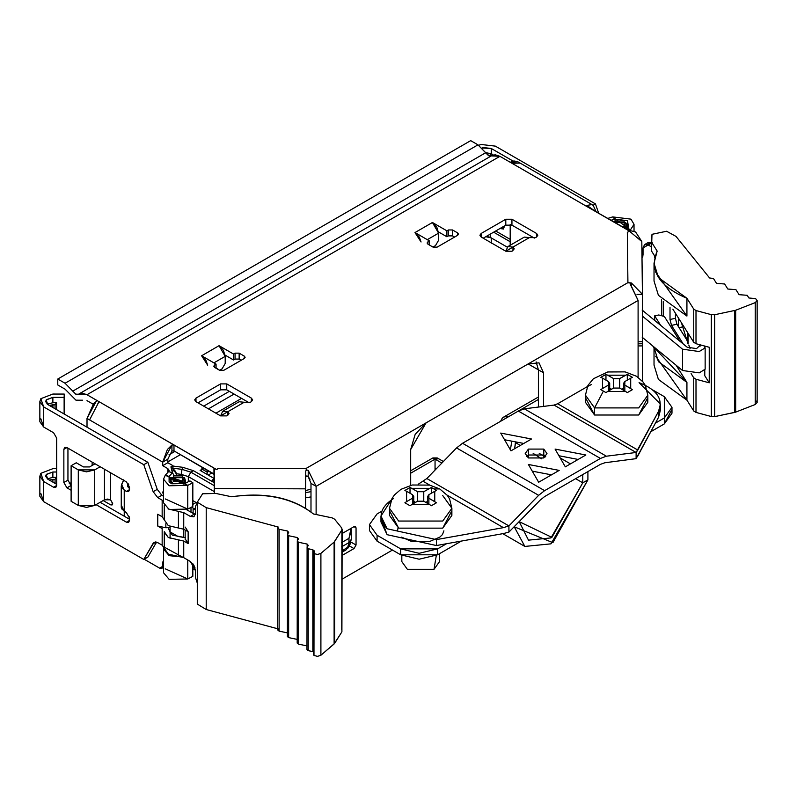 <?xml version="1.0" encoding="UTF-8"?>
<svg xmlns="http://www.w3.org/2000/svg" width="797" height="797" viewBox="0 0 797 797"><rect width="100%" height="100%" fill="white"/><g stroke="black" fill="none" stroke-linecap="round" stroke-linejoin="round"><path stroke-width="1.2" d="M642.422 294.143L642.452 381.295L642.452 345.898L638.098 345.918L642.452 345.898L642.432 343.776L638.098 343.786L642.432 343.776L642.422 341.754L638.098 341.764L642.422 341.754L642.422 294.372L636.992 294.392L642.422 294.372L631.334 282.955L631.324 285.306L631.334 282.955L630.009 283.264L638.098 300.459L638.098 377.36L638.098 300.459L630.317 284.38M627.906 229.885L641.814 241.551L635.598 231.967L627.309 229.875L629.441 231.11L627.329 232.325L627.916 282.646L628.972 282.945M214.622 468.407L214.293 488.491L305.58 488.84L305.729 477.174L306.626 475.978L308.2 476.586L310.989 483.38L316.12 486.339L308.22 470.35L306.646 469.951L305.789 468.616L627.916 282.646L631.334 282.955L642.422 294.232L641.814 241.551M642.422 294.372L641.814 241.66M629.441 231.23L627.329 232.325L629.441 231.23M610.791 220.331L614.746 219.125L612.704 216.904L607.563 218.478L612.704 216.904L614.746 219.125L627.518 220.689L627.06 228.221L630.297 229.905L612.704 216.904L630.945 219.145L634.023 224.296L630.297 230.114L627.06 228.221L625.824 229.018L628.464 227.065L627.518 220.689L614.746 219.125L610.801 220.341M615.214 220.869L614.746 219.125L615.214 220.869M626.472 226.667L626.691 228.46L626.771 225.481L624.738 228.39L626.562 224.495L625.854 222.821L624.131 226.368L624.639 228.44L624.131 226.368L622.447 227.075L624.131 226.368L624.131 221.038L614.895 221.038L613.68 222.004L625.854 222.821M82.639 400.214L75.954 400.184L65.065 389.165L57.773 384.961L57.773 379.033L65.065 383.247L75.715 394.126L78.425 394.306L82.39 393.2L86.993 394.724L499.918 156.322L495.306 154.797L491.938 155.535L79.013 393.927M79.471 393.698L78.584 394.206L79.471 393.698M491.022 156.063L488.641 155.734L485.652 152.755L72.736 391.148L485.652 152.755L477.981 144.845L65.065 383.247L477.981 144.845L470.698 140.641L57.773 379.033L470.698 140.641L477.981 144.845L488.641 155.734L499.918 156.322L510.19 162.259L499.918 156.322L86.993 394.724L75.715 394.126L65.065 383.247L57.773 379.033L57.773 384.961L65.065 389.165L75.954 400.184L82.41 400.363M305.709 478.2L305.58 488.84L305.749 470.927L306.646 469.951L305.749 470.927L305.739 473.757M627.289 229.865L629.441 231.11L627.329 232.325L627.916 282.646L305.789 468.616L306.646 469.951L308.22 470.35L308.2 476.586L310.003 479.386M214.373 468.267L216.525 469.503L218.627 468.287L305.789 468.616L218.627 468.287L216.525 469.632L218.627 468.287L216.525 469.632L214.373 468.267L216.525 469.632M305.63 484.656L305.63 508.227L305.63 484.536L305.58 508.197L305.58 488.84L214.293 488.491L213.955 468.018L99.017 401.658L89.583 419.909L162.708 462.121L162.708 465.677L167.838 462.718L167.838 459.162L162.708 462.121L167.37 449.508L171.943 445.005L173.985 444.945L171.943 445.005L171.943 450.992L167.838 459.162L167.838 462.718L162.708 465.677L167.838 468.636L168.595 471.595L172.441 472.77L170.917 466.863L172.969 465.677L167.838 462.718L172.969 465.677L170.917 466.863L173.367 469.672L172.441 472.77L168.595 471.595L169.113 470.389L167.838 468.636L167.838 472.422L167.838 468.636L162.708 465.677L162.708 462.121L167.838 459.162L171.943 450.992L173.985 450.873L173.985 444.945L173.985 450.873L213.955 473.946L213.955 468.018L214.383 474.564L173.985 450.873M316.12 486.339L426.066 422.868L316.12 486.339L316.12 514.513L316.12 486.339L310.989 483.38L310.989 511.943L310.989 483.38M214.293 488.491L214.293 493.502L214.293 488.491M172.969 469.234L172.969 465.677L172.969 469.234M173.288 469.433L176.366 473.966L176.237 474.952L176.237 472.98L174.991 470.808L172.431 468.048M163.544 490.623L162.708 492.327L163.544 495.007L163.544 490.623M163.544 560.51L162.708 562.224L163.544 561.736L162.708 562.224L162.708 566.368L163.544 565.88L162.708 566.368L162.708 562.224L163.544 560.51M103.172 500.546L110.614 504.84L112.666 503.654L110.614 504.84L112.058 504.979L112.666 503.654L110.614 499.868L112.666 503.415L112.058 504.979L110.614 504.84L103.172 500.546M121.254 485.971L123.774 479.784L121.602 484.456L124.232 490.125L121.602 487.495L121.254 485.971L121.254 507.3L121.602 508.815L126.444 512.72L124.232 511.445L124.232 516.207L124.232 511.445L121.602 505.776M129.363 519.176L129.363 516.854L129.363 519.176M104.457 499.809L110.614 499.809L110.614 472.78L110.614 499.839L107.535 499.071L104.457 499.809L94.713 505.428L78.295 505.428L86.504 507.4L94.713 505.428L104.457 499.809L104.457 469.224L104.457 499.809M159.629 568.141L144.177 559.225L159.629 568.141L162.708 566.368L161.801 568.361L159.629 568.141M168.595 471.595L165.248 475.241L169.094 476.417L172.441 472.77L169.094 476.417L165.248 475.241L168.595 471.595M76.243 462.788L83.426 466.932L89.583 466.932L95.032 463.784L89.583 466.932L83.436 466.932L76.273 462.768L71.142 465.737L78.295 469.891L94.713 469.891L100.163 466.743L94.713 469.891L94.713 505.428L94.713 469.891L86.504 471.854L78.295 469.891L78.295 505.428L78.295 469.891L71.112 465.747L76.273 462.768M163.544 479.166L163.544 502.857L169.123 509.462L187.763 509.084L187.763 485.393L184.854 483.53L171.803 483.789L169.094 476.417L170.937 479.545L169.094 476.417L169.103 481.936L171.803 483.789L184.854 483.53L187.763 485.393L169.123 485.772L163.544 479.166L165.248 475.241L187.763 485.393L192.834 482.753L189.925 480.89L184.854 483.53L189.925 480.89L192.834 482.753L187.763 485.393L187.763 509.084L165.248 498.932M174.115 475.57L172.471 472.78M164.003 546.991L182.423 557.043L169.123 555.658L163.544 549.063L164.003 546.991M163.544 549.063L163.544 572.754L169.123 579.349L187.763 578.981L165.248 568.819M71.112 465.747L71.112 501.283L78.295 505.428M187.763 578.981L187.763 559.972L187.763 578.981L192.834 576.341L187.763 578.981M184.585 478.529L185.312 480.352L183.18 484.227L183.18 483.311L172.929 483.311L170.797 480.352L170.877 483.311L171.096 481.537M187.763 509.084L192.834 506.454L187.763 509.084M192.834 500.596L196.122 502.489L192.834 500.596M192.834 576.341L192.834 563.668L192.834 576.341M190.991 512.102L190.991 507.41L190.991 512.102M192.834 506.454L192.834 482.753L192.834 506.454M192.834 504.381L196.122 502.489L196.969 503.027L196.122 502.489L192.834 504.381M193.113 508.416L192.446 506.653L193.113 508.416L195.444 508.416L193.113 508.416L193.113 509.572L193.113 508.416M193.113 513.328L193.113 509.572L195.444 509.572L193.113 509.572L193.113 513.328M520.003 163.046L517.432 161.562L513.846 160.954L510.21 162.269M520.082 163.086L511.953 163.255L586.911 206.553L586.911 205.427L591.484 204.64L593.137 205.237L596.146 211.882L586.911 205.427L586.911 206.553L586.911 205.427L586.911 206.553L627.916 229.885M86.993 400.642L93.05 404.139L86.993 400.642M97.892 403.501L99.017 401.688L86.993 394.724L214.254 468.267M171.943 450.992L171.943 445.005L162.708 462.121L87.012 418.425L96.248 401.309L97.274 400.652L93.618 403.571L87.032 418.415L89.603 419.889M87.012 418.425L87.012 427.202L87.012 418.425M128.676 484.327L128.676 487.884L128.676 484.327M586.911 205.427L586.911 206.553L510.19 162.259L517.891 161.831M307.114 475.978L306.427 476.058M426.066 422.868L638.098 300.459L528.142 363.93L543.534 372.817L543.534 406.41L543.534 372.817L539.031 362.854L528.142 363.93L426.066 422.868L415.187 434.355L410.684 449.518L426.066 422.868M627.309 229.795L586.911 206.553M452.537 229.954L457.667 232.923L457.667 235.284L437.154 247.13L433.05 247.13L427.919 244.171L427.919 241.8L429.453 240.913L414.988 232.565L432.432 222.493L446.898 230.841L448.432 229.954L452.537 229.954L448.432 229.954L448.432 235.882L446.898 236.769L438.499 231.917L446.898 236.769L446.898 230.841L432.432 222.493L414.988 232.565L429.453 240.913L427.062 242.985L427.919 244.171L433.05 247.13L437.154 247.13L457.667 235.284L457.667 232.923L452.537 229.954L452.537 235.882L448.432 235.882L452.537 235.882L452.537 229.954M481.169 237.008L479.894 235.235L481.169 233.461L505.796 219.245L511.943 219.245L536.57 233.461L536.57 237.008L535.544 237.606L529.387 237.606L512.969 247.08L512.969 250.637L511.943 251.224L505.796 251.224L481.169 237.008L505.796 251.224L511.943 251.224L514.244 248.853L512.969 247.08L512.969 250.637L512.969 247.08L529.387 237.606L535.544 237.606L536.57 237.008L536.57 233.461L511.943 219.245L505.796 219.245L481.169 233.461L479.894 235.235L481.169 237.008L481.169 233.461L481.169 237.008M201.611 355.761L219.045 345.689L233.511 354.037L235.055 353.151L239.15 353.151L244.28 356.12L244.28 358.481L223.768 370.326L219.663 370.326L214.532 367.367L214.532 364.996L216.067 364.109L201.611 355.761L216.067 364.109L216.067 368.254L216.067 364.109L213.686 366.182L219.663 370.326L223.768 370.326L244.28 358.481L244.28 356.12L239.15 353.151L235.055 353.151L233.511 354.037L219.045 345.689L201.611 355.761L205.955 360.354L207.678 365.185L201.611 355.761M227.773 411.74L227.773 415.287L226.746 415.885L220.6 415.885L195.972 401.668L195.972 398.111L220.6 383.895L226.746 383.895L251.374 398.111L251.374 401.668L250.348 402.256L244.191 402.256L227.773 411.74L227.773 415.287L229.048 413.513L227.773 411.74L244.191 402.256L250.348 402.256L251.374 401.668L251.374 398.111L226.746 383.895L220.6 383.895L195.972 398.111L194.697 399.895L195.972 401.668L220.6 415.885L226.746 415.885L227.773 415.287L227.773 411.74L220.6 415.885L222.702 411.232L227.773 411.74M454.589 237.068L452.537 235.882L454.589 237.068M534.339 238.094L511.943 225.162L505.796 225.162L483.221 238.193L505.796 225.162L505.796 219.245L505.796 225.162L511.943 225.162L511.943 219.245L511.943 225.162L534.339 238.094M241.202 360.264L239.15 359.078L235.055 359.078L233.511 359.965L225.113 355.113L233.511 359.965L233.511 354.037L233.511 359.965L235.055 359.078L235.055 353.151L235.055 359.078L239.15 359.078L239.15 353.151L239.15 359.078L241.202 360.264M249.142 402.754L226.746 389.823L220.6 389.823L198.025 402.854L220.6 389.823L220.6 383.895L220.6 389.823L226.746 389.823L226.746 383.895L226.746 389.823L249.142 402.754M195.972 401.668L195.972 398.111L195.972 401.668M251.374 401.668L252.649 399.895L251.374 398.111L251.374 401.668M244.28 358.481L245.137 357.295L244.28 356.12L244.28 358.481M214.532 367.367L214.532 364.996L214.532 367.367M536.57 237.008L537.845 235.235L536.57 233.461L536.57 237.008M457.667 235.284L458.514 234.099L457.667 232.923L457.667 235.284M427.919 244.171L427.919 241.8L427.919 244.171M429.453 245.058L429.453 240.913L429.453 245.058M446.898 236.769L448.432 235.882L448.432 229.954L446.898 230.841L446.898 236.769M213.915 362.864L225.202 356.349L223.399 350.281L219.045 345.689L225.202 356.349L225.202 363.462L225.202 356.349L213.915 362.864M421.065 241.989L414.988 232.565L419.342 237.157L421.065 241.989M427.302 239.668L438.589 233.152L436.786 227.085L432.432 222.493L438.589 233.152L438.589 240.266L438.589 233.152L427.302 239.668M522.204 241.75L529.387 237.606L524.306 237.098L507.898 246.582L512.969 247.08L505.796 251.224L507.898 246.582M237.008 406.41L244.191 402.256L239.11 401.758L222.702 411.232M219.564 370.266L222.124 368.792L225.202 363.462L222.124 368.792L219.564 370.266M432.94 247.07L435.511 245.596L438.589 240.266L435.511 245.596L432.94 247.07M538.403 399.476L538.403 369.858L536.152 361.908L538.403 369.858L543.534 372.817L538.403 369.858L538.403 407.048L538.403 399.476L518.448 410.993M342.162 579.11L392.473 550.06L342.162 579.11M410.684 485.353L410.684 449.518L410.684 485.353M342.162 533.502L353.998 526.668L356.05 527.853L356.05 545.028L353.998 548.585L342.162 555.409L353.998 548.585L356.05 545.028L356.05 527.853L355.452 526.518L353.998 526.668L342.162 533.502M353.998 526.668L356.05 527.853L353.998 526.668M350.929 542.07L356.05 545.028L350.929 542.07L350.321 544.092M350.879 542.618L350.59 543.564M348.877 545.616L353.998 548.585L348.877 545.616M346.117 549.83L342.162 552.102L346.117 549.83L347.602 547.708L346.117 549.83M682.501 370.495L682.501 349.176L642.213 315.951L682.501 349.176L699.228 351.537L705.146 347.881L704.777 347.293L705.146 347.881L699.228 351.537L682.501 349.176L682.501 370.495L642.213 337.27L682.501 370.495L699.228 372.857L705.146 369.21L699.228 372.857L682.501 370.495M687.233 347.263L642.143 310.083L687.233 347.263L696.568 348.578L700.483 344.912L696.568 348.578L687.233 347.263M508.217 416.373L503.814 416.99M410.684 470.758L432.871 457.946L435.052 459.142L435.042 468.028L436.328 468.766L435.042 468.028L435.052 470.081L435.052 459.142L410.684 473.209L435.052 459.142L432.901 457.936M310.989 496.91L305.63 497.786L310.989 496.91M705.146 369.21L705.146 347.881L705.146 369.21M704.777 346.067L704.777 347.293L704.777 346.067M704.777 369.659L704.777 375.726L709.24 382.809L709.24 347.273L709.24 382.809L704.777 375.726L704.777 369.659M678.416 326.601L686.566 339.522L676.922 324.24L671.502 325.375L670.018 319.458L670.018 307.214L670.018 319.458L671.502 325.375L683.208 343.935L671.502 325.375L676.922 324.24L675.438 318.322L670.018 319.458L675.438 318.322L675.438 313.241L675.438 318.322L676.922 324.24L678.416 326.601L678.416 317.963L678.416 326.601M663.263 301.425L663.263 315.522L663.263 301.425M700.045 346.287L700.045 344.792L700.045 346.287M688.867 345.221L690.082 348.648L688.867 345.221M688.1 333.325L688.1 344.005L681.863 324.12L688.1 344.005L688.1 333.325M351.019 528.391L351.298 530.792L348.976 538.314L341.594 542.578L348.976 538.314L348.976 542.578L351.278 539.38L349.216 546.244L342.162 550.847L349.216 546.244L347.622 548.515M194.956 567.514L192.834 566.956M503.963 419.361L508.885 416.512L503.983 419.342M437.254 457.966L435.052 459.142L441.857 463.077L435.042 459.142L437.204 457.936L438.679 458.783L435.052 459.142L438.679 458.783L443.391 461.503M437.224 457.956L437.683 458.464M310.989 491.629L305.63 492.695L310.989 491.629M679.971 341.275L664.339 316.479L658.76 314.974L654.676 315.831L660.683 325.365L654.676 315.831L658.76 314.974L664.339 316.479L679.971 341.275M691.099 373.614L693.749 377.828L696 379.242L709.24 382.809L696 379.242L696 412.418L711.332 416.542L711.332 314.666L696 310.541L696 343.706L709.24 347.273L696 343.706L693.749 342.292L672.847 309.126L693.749 342.292L696 343.706L696 310.541L711.332 314.666L711.332 416.542L714.66 416.622L714.66 314.745L711.332 314.666L714.66 314.745L735.671 310.252L755.237 302.621L757.14 300.668L755.596 298.616L748.891 297.978L747.207 295.298L739.098 294.681L735.93 289.65L727.82 289.032L724.642 283.991L716.533 283.383L713.464 278.502L709.589 277.974L676.015 236.41L666.591 231.25L651.996 234.318L651.448 242.009L657.156 251.065C649.176 270.572 659.099 286.312 686.924 298.287L693.749 309.116L696 310.541L693.749 309.116L693.749 342.292L693.749 309.116L686.924 298.287L686.924 316.06L686.924 298.287L658.402 277.545L654.028 263.219L657.156 251.065L651.448 242.009L651.448 250.896L654.676 256.016L654.676 257.66L654.676 256.016L651.448 250.896L651.996 234.318L666.591 231.25L676.015 236.41L709.589 277.974L713.464 278.502L716.533 283.383L724.642 283.991L727.82 289.032L735.93 289.65L739.098 294.681L747.207 295.298L748.891 297.978L755.596 298.616L757.15 300.539L755.237 302.621L735.671 310.252L714.66 314.745L714.66 416.622L711.332 416.542L696 412.418L696 379.242L693.749 377.828L691.099 373.614M682.7 326.88L679.074 327.647L682.7 326.88M661.57 299.582L661.57 314.945L661.57 299.582M652.245 242.627L648.16 244.988L651.448 246.881L648.16 244.988L643.03 247.947L643.03 255.05L642.003 258.019L643.03 255.05L643.03 247.947L644.534 244.629L648.16 244.988L652.245 242.627M687.622 332.558L687.622 342.979L687.622 332.558M510.19 245.247L510.19 224.545L510.19 245.247M92.143 465.448L92.143 462.121L92.143 465.448M129.512 488.461L127.63 484.407L128.088 483.43L127.63 486.578L127.63 484.407L127.63 486.578L129.512 488.461M124.232 490.125L126.444 491.4L129.512 489.617L126.444 491.4L124.232 490.125L124.232 511.445L124.232 490.125M351.278 530.593L351.278 539.38L348.976 542.578L348.976 538.314L350.989 528.401M348.976 542.578L347.602 547.708L348.976 542.578L341.594 546.842L348.976 542.578M515.051 446.27L515.46 442.594L516.386 443.192M193.95 566.936L192.834 566.288L193.95 566.936M212.938 481.946L212.938 479.575L214.483 478.688L200.117 470.399L202.169 469.214L207.3 472.173L207.3 470.1L207.001 474.374L207.3 472.173L209.093 471.137L207.3 472.173L202.169 469.214L200.117 470.399L214.483 478.688L212.938 479.575L212.938 481.946L212.938 479.575L212.092 480.76L212.879 481.906M305.63 490.563L310.989 489.159L305.63 490.563M654.676 320.414L654.676 315.831L654.676 320.414M652.753 345.968L654.028 347.99L652.753 345.968M654.028 347.323L686.924 382.401L658.402 361.649L654.028 347.323L654.028 365.096L658.402 379.422L686.924 400.164L686.924 382.401L676.085 365.195L686.924 382.401L686.924 400.164L693.749 410.993L693.749 377.828L693.749 410.993L696 412.418L693.749 410.993L686.924 400.164L655.682 356.209M755.596 400.493L757.14 402.545L755.237 404.497L735.671 412.129L714.66 416.622L734.724 412.408L734.724 310.531L734.724 412.408L735.671 412.129L735.671 310.252L735.671 412.129L755.237 404.497L755.237 302.621L755.237 404.497L757.14 402.545L757.15 300.539M681.584 322.994L681.863 324.12L681.584 322.994M642.422 308.758L642.94 310.74L642.422 308.758M641.974 255.658L642.94 256.106L641.974 255.658M647.204 244.54L651.448 242.238L648.619 242.268L644.534 244.629M513.079 161.074L491.251 148.471L491.749 154.09L493.293 154.977L491.251 153.801L491.251 148.471L513.079 161.074M504.272 226.049L504.272 227.065L501.193 228.839L500.307 228.331L503.365 229.058L504.272 226.049M495.694 231L510.19 239.369L495.694 231M507.191 247.11L491.251 237.905L491.251 243.234L491.251 237.905L507.191 247.11L490.245 237.327L507.191 247.11M495.335 146.12L595.449 203.912L598.736 213.377L595.449 203.912L593.147 205.247L595.449 203.912L495.335 146.12L481.139 144.486L478.668 145.263L481.139 144.486L495.335 146.12M180.471 454.609L167.838 461.901L180.471 454.609M157.746 526.06L157.746 514.214L162.16 516.755L162.16 500.167L157.746 497.627L153.163 491.709L143.779 464.681L43.666 406.888L43.666 427.023L53.598 432.761L56.677 438.091L56.677 485.473L53.598 487.246L43.666 481.518L43.666 501.652L143.779 559.454L153.163 543.265L157.746 542.637L162.16 545.188L162.16 528.6L157.746 526.06L165.846 527.753L165.846 523.729L165.846 527.753L157.746 526.06L162.16 528.6L162.16 545.188L157.746 542.637L154.12 542.279L143.779 559.454L43.666 501.652L43.666 481.518L53.598 487.246L55.78 487.465L56.677 485.473L56.677 438.091L53.598 432.761L43.666 427.023L43.666 406.888L143.779 464.681L153.163 491.709L157.746 497.627L162.16 500.167L162.16 516.755L157.746 514.214L157.746 526.06M126.444 512.72L129.512 518.05L129.512 520.421L126.444 522.194L96.058 504.65L126.444 522.194L128.616 522.414L129.512 520.421L129.512 518.05L126.444 512.72M71.112 490.255L66.938 487.844L63.86 482.514L63.86 449.339L66.938 447.565L126.444 481.916L129.512 487.246L129.512 489.617L126.444 491.4L128.616 491.61L129.512 489.617L129.512 487.246L126.444 481.916L66.938 447.565L63.86 449.339L63.86 482.514L66.938 487.844L71.112 490.255M156.551 542.109L147.863 557.093L143.779 559.454L147.863 557.093L156.551 542.109M47.75 479.156L56.677 484.317L47.75 479.156L46.176 474.594L52.871 472.003L56.677 472.003L52.871 472.003L46.375 474.335L45.618 476.198L47.75 479.156M47.75 404.527L147.863 462.33L157.248 489.358L161.831 495.266L163.544 496.262L161.831 495.266L157.746 497.627L161.831 495.266L157.248 489.358L153.163 491.709L157.248 489.358L147.863 462.33L143.779 464.681L147.863 462.33L47.75 404.527L46.176 399.964L52.871 397.374L64.129 397.374L64.238 394.067L52.871 394.047L40.846 398.689L43.666 406.888L39.85 401.568L40.846 398.689L52.871 394.047L64.238 394.067L64.129 397.374L52.871 397.374L46.375 399.705L45.618 401.568L47.75 404.527M67.944 448.143L67.944 480.153L71.112 485.542L66.938 487.844L71.023 485.483L67.944 480.153L63.86 482.514L67.944 480.153L67.944 448.143M100.143 502.299L129.512 519.255L100.143 502.299M334.61 519.186L341.764 528.032L341.903 529.955L341.903 631.832L342.162 529.098L341.903 529.955L341.764 528.032L334.61 519.186L332.16 517.881L334.61 519.186M181.208 474.364L176.356 473.737L181.208 474.364L181.208 475.281L181.995 469.353L172.969 468.198L181.995 469.353L181.208 474.364L188.321 476.616L188.321 481.727L188.321 476.616L181.208 474.364M69.219 483.779L71.112 482.693L69.219 483.779M203.713 406.131L229.357 391.327L203.713 406.131M208.435 408.861L234.089 394.057L208.435 408.861M215.927 413.185L241.571 398.38L215.927 413.185M168.944 454.848L174.912 451.401L168.944 454.848M214.293 491.61L188.321 476.616L214.293 491.61M654.028 263.219L654.028 280.992L658.402 295.308L686.924 316.06L655.682 272.106M481.976 147.993L483.351 147.565L491.251 148.471L481.976 147.993M485.552 152.586L491.251 153.801L490.245 155.594L491.042 156.053L490.245 155.594L491.251 153.801L485.562 152.606M504.272 227.065L501.193 228.839L504.272 227.065M493.642 232.176L510.19 241.74L493.642 232.176M202.169 469.214L200.117 470.399L201.571 470.539L202.169 467.142L202.169 469.214M170.08 527.534L165.846 527.753L168.028 527.634L170.08 531.898L168.028 527.634L170.08 527.534M185.213 527.086L188.152 531.758L183.738 529.218L168.306 525.661L162.16 516.755L168.306 525.661L183.738 529.218L188.152 531.758L188.152 543.604L185.213 538.931L188.152 543.604L183.738 541.063L188.152 543.604L188.152 531.758L185.213 527.086M163.544 501.293L162.16 500.167L163.544 501.293M168.067 508.934L183.738 512.63L190.314 516.426L194.398 514.075L186.518 509.662L195.355 514.523L194.398 514.075L190.314 516.426L183.738 512.63L183.738 529.218L183.738 512.63L178.418 511.405L178.418 527.993L178.418 511.405M39.85 401.568L39.85 421.703L43.666 427.023L40.846 418.823M56.677 485.473L53.598 487.246L56.677 485.473M52.891 468.676L40.846 473.318L43.666 481.518L39.85 476.198L40.846 473.318L52.891 468.676L56.677 468.686L52.891 468.676M39.85 476.198L39.85 496.332L43.666 501.652L40.846 493.453M155.455 541.94L153.163 543.265L155.455 541.94M190.314 561.447L183.738 557.651L168.306 554.094L162.16 545.188L168.306 554.094L183.738 557.651L190.314 561.447L195.444 570.323L195.444 577.436L197.287 583.045L195.444 577.436L195.444 570.323L193.94 565.272L190.314 561.447M164.282 531.669L168.306 537.507L178.418 539.838L168.306 537.507L164.282 532.147M178.418 539.838L183.738 541.063L183.738 557.651L183.738 541.063L178.418 539.838L178.418 556.426L178.418 539.838M185.412 537.676L178.03 536.491L170.08 531.898L172.411 535.146L185.412 537.676M129.512 520.421L126.444 522.194L129.512 520.421M66.938 447.565L64.766 447.346L63.86 449.339L66.938 447.565M47.292 478.858L52.871 477.343L52.871 472.003L52.871 477.343M47.292 404.228L52.871 402.704L52.871 397.374L52.871 402.704M195.444 506.354L197.287 502.877L195.444 506.354L195.444 513.467L190.314 516.426L193.94 516.785L195.444 513.467L195.444 506.354M313.978 551.116L312.852 549.721L308.22 548.744L307.094 547.35L308.28 545.467L307.154 544.072L298.427 542.239L297.301 540.834L298.496 538.951L297.361 537.557L288.644 535.723L287.508 534.329L288.703 532.436L287.578 531.041L279.119 529.268L277.824 527.654L278.213 527.026L206.214 507.639L206.214 609.516L278.213 628.903L206.214 609.516L197.287 604.076L197.287 502.2L202.597 493.781L215.917 493.463L231.598 496.76L215.917 493.463L202.597 493.781L197.287 502.2L206.214 507.639L278.213 527.026L277.824 527.654L279.119 529.268L287.578 531.041L288.703 532.436L287.508 534.329L288.644 535.723L297.361 537.557L298.496 538.951L297.301 540.834L298.427 542.239L307.154 544.072L308.28 545.467L307.094 547.35L308.22 548.744L312.852 549.721L313.978 551.116L313.968 553.586L317.525 554.483L320.902 553.377L334.112 542.09L341.903 529.955L334.601 541.542L334.601 643.418L320.902 655.254L317.525 656.359L313.968 655.463L313.709 653.42L313.968 655.463L317.525 656.359L320.902 655.254L334.112 643.966L341.903 631.832L334.601 643.418L334.601 541.542L334.112 643.966L334.112 542.09L320.902 553.377L320.902 655.254L320.902 553.377L317.525 554.483L313.968 553.586L313.968 655.463L314.098 550.747M313.4 513.945L332.16 517.881L313.4 513.945C292.648 497.876 265.381 492.147 231.598 496.76C265.54 491.888 292.808 497.627 313.4 513.945M341.764 629.909L341.903 529.955M307.094 649.226L308.22 650.621L308.22 548.744L308.22 650.621L312.852 651.597L312.852 549.721L312.852 651.597L313.45 651.797L308.22 650.621L306.975 649.605L307.094 547.35M297.301 642.711L298.427 644.106L298.427 542.239L298.427 644.106L307.154 645.939L298.427 644.106L297.191 643.089L297.301 540.834M287.508 636.195L288.644 637.6L288.644 535.723L288.644 637.6L297.361 639.433L288.644 637.6L287.398 636.574L287.508 534.329M277.824 629.53L279.119 631.134L279.119 529.268L279.119 631.134L287.578 632.918L279.119 631.134L277.695 629.959L277.824 527.654M461.383 541.073L437.613 554.802L400.682 554.802L377.081 541.173L369.439 530.513L377.081 541.173L400.682 554.802L419.142 559.215L437.613 554.802L437.613 548.874L419.142 553.297L400.682 548.874L400.682 554.802L400.682 548.874L377.081 535.255L377.081 541.173L377.081 535.255L369.439 524.595L377.081 513.935L381.773 511.226L377.081 513.935L369.439 524.595L377.081 535.255L400.682 548.874L437.613 548.874L437.613 554.802L461.383 541.073M418.266 484.227L426.843 478.529L456.571 447.934L462.539 443.271L518.349 411.053L524.326 408.821L554.045 405.085L557.641 403.76L587.389 386.585L557.641 403.76L554.045 405.085L524.326 408.821L518.349 411.053L462.539 443.271L456.571 447.934L426.843 478.529L418.266 484.227M671.472 410.286L664.329 423.904L650.82 431.705L664.329 423.904L664.329 396.657L652.952 390.092L664.329 396.657L671.981 407.317L664.329 417.977L655.413 423.127L664.329 417.977L664.329 423.904L671.981 413.245L671.981 407.317M587.907 471.585L587.907 479.874L550.976 543.843L524.854 546.433L514.234 526.797L552.879 542.687L587.907 479.874L587.907 471.585M170.797 480.352L171.524 478.529M183.699 537.168L183.699 529.188L183.699 537.168M626.043 223.658L626.771 225.481M214.293 482.733L193.452 470.698L190.881 472.173L214.293 485.692L190.881 472.173L188.321 476.616L190.881 472.173L181.995 469.353L182.782 467.311L193.452 470.698L214.293 482.733M510.379 449.837L511.813 441.149M487.176 154.668L490.245 155.594L490.245 156.182L490.245 155.594L487.176 154.668M490.245 234.139L490.245 237.327L486.419 236.35L490.245 237.327L490.245 234.139M485.811 236.699L491.251 237.905M172.969 466.056L182.782 467.311L172.969 466.056M64.129 413.992L64.129 397.374L64.129 413.992M52.881 402.704L56.527 402.724L52.881 402.704M64.238 414.201L64.238 394.067L64.238 414.201M52.881 477.343L56.527 477.353L52.881 477.343L47.302 478.877M49.344 480.073L55.073 479.376L56.527 477.353L55.073 479.376L55.073 483.39L55.073 479.376L52.901 479.376L52.901 482.135L52.901 479.376L49.344 480.073M49.344 405.444L55.073 404.746L56.527 402.724L55.073 404.746L55.073 408.761L55.073 404.746L52.901 404.746L52.901 407.506L52.901 404.746L49.344 405.444M52.881 402.724L47.302 404.248M313.45 654.277L313.709 551.544M307.154 544.072L307.154 547.25L307.154 544.072M297.361 537.557L297.361 540.735L297.361 537.557M287.578 531.041L287.578 534.219L287.578 531.041M197.287 604.076L206.214 609.516L206.214 507.639L197.287 502.2L197.287 604.076M380.966 516.008L380.966 521.925L387.113 534.687L436.407 545.537L503.425 533.562L446.529 543.723L437.613 548.874L446.529 543.723L436.407 545.537L436.407 539.609L387.113 528.77L380.966 516.008L391.327 499.878M398.062 527.813L397.474 530.812M393.499 498.533C379.531 507.779 377.399 517.851 387.113 528.77L436.407 539.609L503.415 527.644L447.107 495.126L503.415 527.644L508.914 525.91L426.843 478.529L508.914 525.91L538.633 495.316L456.571 447.934L538.642 495.326L544.61 490.653L462.539 443.271L544.61 490.653L600.42 458.434L518.349 411.053L600.42 458.434L606.397 456.203L524.326 408.821L606.397 456.203L636.116 452.477L554.045 405.085L636.116 452.467L637.809 450.046L557.641 403.76L637.809 450.046L658.541 411.362C663.423 399.427 657.166 389.942 639.762 382.899M429.812 485.154L423.247 481.358L429.812 485.154M442.743 495.575L451.879 508.307L442.743 521.039L398.63 521.039L389.494 508.307L389.494 515.41L398.63 528.142L442.743 528.142L451.879 515.41L451.261 511.863L442.743 528.142L398.63 528.142L390.102 511.863M510.967 450.853L500.705 433.08L531.479 439.008L510.967 450.853L531.479 439.008L500.705 433.08L510.967 450.853M538.662 482.245L528.401 464.472L559.185 470.399L538.662 482.245L559.185 470.399L528.401 464.472L538.662 482.245M543.793 449.08L543.793 457.956L528.401 457.956L528.401 449.08L543.793 449.08L528.401 449.08L525.213 453.523L528.401 457.956L543.793 457.956L546.981 453.523L543.793 449.08L543.793 455.007L528.401 455.007L526.508 456.482L528.401 455.007L543.793 455.007L545.696 456.482L543.793 455.007L543.793 449.08M585.855 454.997L565.332 466.843L555.081 449.08L585.855 454.997L555.081 449.08L565.332 466.843L585.855 454.997M647.822 402.286L647.822 395.173L645.331 385.439L642.92 381.843L636.345 376.194L625.077 371.88L607.722 371.97L593.366 378.764L587.947 385.389L585.436 395.173L594.572 407.915L638.686 407.915L647.822 395.173L638.686 407.915L594.572 407.915L594.572 415.018L594.572 407.915L585.436 395.173L585.436 402.286L594.572 415.018L638.686 415.018L647.822 402.286L647.204 398.729L638.686 415.018L594.572 415.018L586.054 398.729M587.389 386.585L591.513 384.493M639.064 382.67L660.454 404.059L658.541 411.362L658.541 417.289L660.454 409.987L660.454 404.059M660.145 407.028L658.541 417.289L655.413 423.127L658.541 417.289L658.541 411.362L636.116 452.467M503.425 533.562L508.924 532.087L540.137 500.147L544.62 496.571L600.41 464.362L604.893 462.748L636.116 458.654L604.893 462.748L600.41 464.362L544.62 496.571L540.137 500.147L508.924 532.087L508.914 525.91L503.415 527.644L436.407 539.609L436.407 545.537L387.113 534.687L381.275 518.967M523.778 443.451L504.551 439.755L523.778 443.451M551.484 474.843L532.257 471.147L551.484 474.843M578.154 459.441L558.926 455.745L578.154 459.441M522.194 443.152L523.24 443.77M539.36 453.453L545.178 456.98M582.776 474.544L582.776 482.833L587.907 479.874L582.776 482.833L551.903 537.367L519.226 521.666L528.481 540.147L550.976 537.915L582.776 482.833L582.776 474.544M171.714 477.692L171.006 479.366L183.18 483.311L182.672 481.239L171.714 477.692L184.396 477.692L182.672 481.239L183.18 483.311L185.103 479.366L184.396 477.692M181.995 469.353L190.881 472.173L193.452 470.698L182.782 467.311L181.995 469.353M516.416 443.152L520.302 445.463L515.46 442.594L515.5 441.857L514.633 448.731M56.537 409.598L56.537 402.714M56.537 484.227L56.537 477.343M637.809 455.974L655.413 423.127L636.116 458.654L636.116 452.477L606.397 456.203L600.42 458.434L544.61 490.653L538.642 495.326L508.914 525.91L508.924 532.087M560.211 457.956L570.463 463.884L560.211 457.956M522.702 443.451L522.683 444.088M545.168 456.99L539.25 453.433M575.593 478.688L582.776 482.833L575.593 478.688M182.672 481.239L182.672 475.909L173.437 475.909L173.437 481.239L182.672 481.239M540.834 499.45L521.387 519.435M389.494 508.307L398.63 521.039L442.743 521.039L451.879 508.307L449.588 498.932L447.286 495.355L439.735 488.93L433.907 488.94L436.487 490.464L434.763 491.291L434.763 501.622L434.763 491.291L436.487 490.464L433.917 488.94L439.735 488.93L429.593 485.104L412.238 485.004L400.961 489.328L394.395 494.967L391.985 498.563L389.494 508.307M436.487 502.777L431.356 505.736L429.633 504.591L411.73 504.591L410.017 505.736L404.886 502.777L410.017 505.736L411.73 504.591L429.633 504.591L431.356 505.736L436.487 502.777L428.896 498.235L434.763 501.622M406.6 501.622L412.477 498.235L412.477 504.162L412.477 498.235L406.6 501.622L406.6 491.291L404.886 490.464L406.6 491.291L406.6 501.622L404.886 502.777M411.73 488.332L417.608 491.719L423.765 491.719L423.765 501.193L429.633 504.591L423.765 501.193L417.608 501.193L417.608 491.719L411.73 488.332L429.633 488.332L411.73 488.332L410.017 487.495L404.886 490.464M431.356 487.495L433.917 488.94L431.356 487.495L431.356 493.263L431.356 487.495L423.765 491.719L429.633 488.332M594.572 407.915L603.399 391.088L600.828 389.653L603.399 391.088L594.572 407.915M602.552 388.498L608.42 385.11L608.42 391.028L608.42 385.11L602.552 388.498L602.552 378.167L600.828 377.33L602.552 378.167L602.552 388.498L600.828 389.653M607.683 375.198L613.551 378.595L619.707 378.595L619.707 388.069L613.551 388.069L613.551 378.595L607.683 375.198L625.575 375.198L607.683 375.198L605.959 374.371L600.828 377.33M632.429 377.33L630.706 378.167L630.706 388.498L630.706 378.167L632.429 377.33L627.299 374.371L619.707 378.595L625.575 375.198M632.429 389.653L627.299 392.612L625.575 391.457L607.683 391.457L605.959 392.612L603.399 391.088L605.959 392.612L607.683 391.457L625.575 391.457L627.299 392.612L632.429 389.653L624.838 385.11L630.706 388.498M541.781 458.873L533.153 453.393M401.827 555.419L401.827 561.616L407.347 569.307L434.016 569.307L439.545 561.616L439.545 553.686M428.896 494.678L434.763 491.291L428.896 494.678L428.896 504.162L428.896 498.235L427.62 496.461L428.896 494.678M417.608 501.193L411.73 504.591L417.608 501.193L423.765 501.193L423.765 491.719L417.608 491.719L417.608 501.193M412.477 498.235L412.477 494.678L406.6 491.291L412.477 494.678L413.753 496.461L412.477 498.235M410.017 493.263L410.017 487.495L410.017 493.263M413.753 501.343L415.556 502.379L413.753 501.343M425.817 502.379L427.62 501.343L425.817 502.379M608.42 385.11L608.42 381.554L602.552 378.167L608.42 381.554L609.695 383.327L608.42 385.11M605.959 380.129L605.959 374.371L605.959 380.129M609.695 388.209L611.498 389.255L609.695 388.209M621.76 389.255L623.563 388.209L621.76 389.255M627.299 380.129L627.299 374.371L627.299 380.129M624.838 381.554L630.706 378.167L624.838 381.554L624.838 391.028L624.838 385.11L623.563 383.327L624.838 381.554M619.707 388.069L625.575 391.457L619.707 388.069L619.707 378.595L613.551 378.595L613.551 388.069L607.683 391.457L613.551 388.069L619.707 388.069M436.298 555.509L434.016 569.307L407.347 569.307M634.023 231.19L634.023 224.296M78.425 394.306L79.551 393.658M176.366 474.932L176.366 473.966M520.033 163.036L593.137 205.237M161.801 568.361L163.544 567.354M538.403 397.016L503.834 416.98L502.299 418.136L500.576 421.314M432.871 457.946L437.224 457.946M195.444 570.253L192.834 568.749M208.226 475.082L212.072 472.86M185.312 480.352L185.312 483.291M170.08 538.373L170.08 526.528M185.173 539.459L185.173 530.045M164.272 520.043L164.272 505.477M164.272 548.466L164.272 531.888M524.854 546.433L502.777 533.681M369.439 530.513L369.439 524.595M401.588 537.138L411.182 541.293L430.051 541.322L439.834 537.098L442.494 534.538L443.899 530.812M451.879 515.41L451.879 508.307M427.62 496.461L427.62 503.425M413.753 496.461L413.753 503.425M609.695 383.327L609.695 390.291M623.563 383.327L623.563 390.291"/></g></svg>
